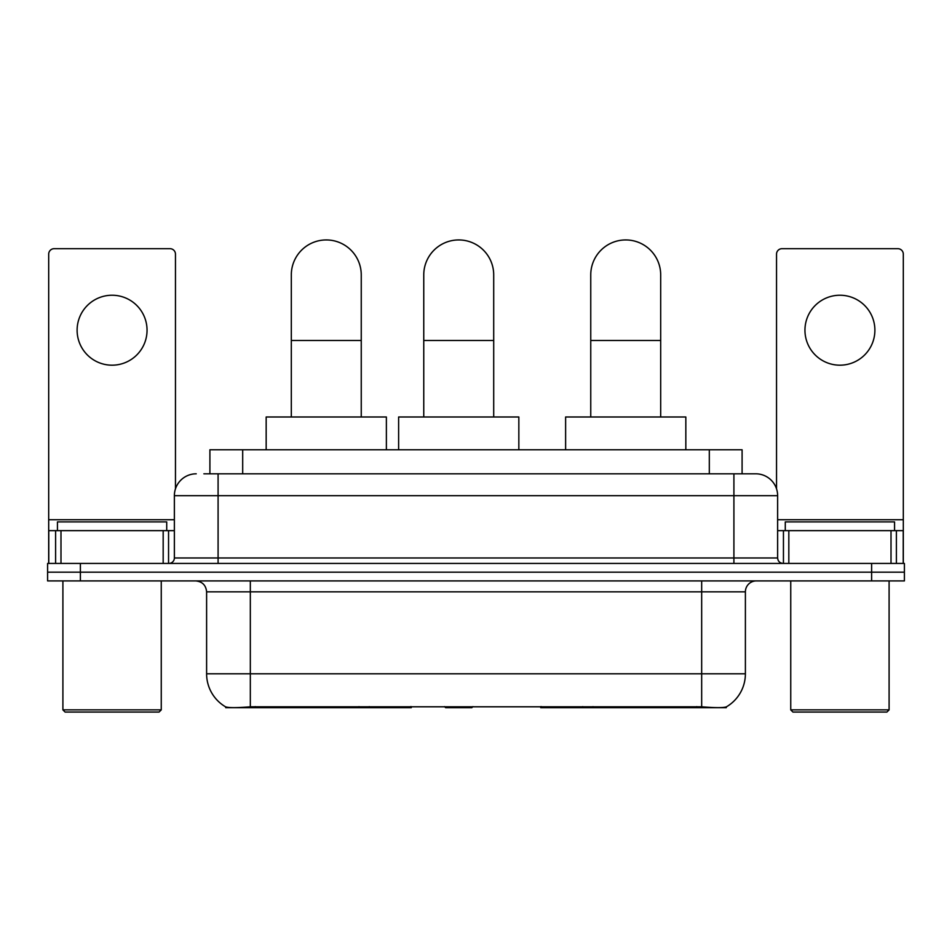 <?xml version="1.0" encoding="UTF-8"?>
<svg xmlns="http://www.w3.org/2000/svg" width="952" height="952" viewBox="0 0 952 952"><rect width="100%" height="100%" fill="white"/><g stroke="black" fill="none" stroke-linecap="round" stroke-linejoin="round"><path stroke-width="1.43" d="M411.288 706.61L411.288 707.681L225.731 707.681L225.731 706.908M209.904 473.81L209.904 449.772L742.096 449.772L742.096 473.81M726.269 706.908L726.269 707.681L540.712 707.681L540.712 706.61M206.608 673.802L250.328 673.802L250.328 591.846L206.608 591.846L206.608 673.802A38.247 38.247 0 0 0 225.517 706.801C228.349 707.907 236.62 707.907 250.328 706.801L701.672 706.801C715.368 707.907 723.639 707.907 726.483 706.801A38.247 38.247 0 0 0 745.392 673.802L745.392 591.846A10.924 10.924 0 0 1 756.316 580.91M80.384 563.429L904.4 563.429L904.4 572.176L47.6 572.176L47.6 580.91L80.384 580.91L80.384 572.176L47.6 572.176L47.6 563.429L80.384 563.429L80.384 572.176L904.4 572.176L904.4 580.91L80.384 580.91M204.382 473.81L748.117 473.81M203.883 473.81L218.091 473.81L218.091 495.671L174.371 495.671L174.371 557.967A5.462 5.462 0 0 1 168.909 563.429M196.231 473.81A21.86 21.86 0 0 0 174.371 495.671M755.769 473.81A21.86 21.86 0 0 1 777.629 495.671L733.909 495.671L733.909 473.81L755.436 473.81M777.629 495.671L777.629 557.967C777.951 561.287 779.771 563.108 783.091 563.429M904.4 563.429L904.4 572.176M112.074 295.239A34.974 34.974 0 0 0 77.112 330.213A34.974 34.974 0 0 0 112.074 365.187A34.974 34.974 0 0 0 147.048 330.213A34.974 34.974 0 0 0 112.074 295.239M163.173 563.429L163.173 530.645L60.987 530.645L60.987 563.429M175.465 488.852L175.465 254.148A5.462 5.462 0 0 0 170.003 248.686L54.157 248.686A5.462 5.462 0 0 0 48.695 254.148L48.695 530.645L60.987 530.645M163.173 530.645L174.371 530.645M48.695 563.429L48.695 530.645M159.067 712.06L65.081 712.06L62.903 709.871L161.257 709.871L159.067 712.06M62.903 580.91L62.903 709.871M161.257 580.91L161.257 709.871M166.719 530.645L166.719 521.898L57.441 521.898L57.441 530.645M291.312 416.988L291.312 274.914A34.974 34.974 0 0 1 326.274 239.94A34.974 34.974 0 0 1 361.248 274.914A34.974 34.974 0 0 0 326.274 239.94M361.248 416.988L361.248 274.914M386.381 449.772L386.381 416.988L266.167 416.988L266.167 449.772M590.752 416.988L590.752 274.914A34.974 34.974 0 0 1 625.726 239.94A34.974 34.974 0 0 1 660.688 274.914A34.974 34.974 0 0 0 625.726 239.94M660.688 416.988L660.688 274.914M685.833 449.772L685.833 416.988L565.619 416.988L565.619 449.772M423.759 416.988L423.759 274.914A34.974 34.974 0 0 1 458.733 239.94A34.974 34.974 0 0 1 493.707 274.914A34.974 34.974 0 0 0 458.733 239.94M493.707 416.988L493.707 274.914M472.918 706.61L471.847 707.681L445.619 707.681L444.548 706.61M518.84 449.772L518.84 416.988L398.626 416.988L398.626 449.772M839.926 295.239A34.974 34.974 0 0 0 804.952 330.213A34.974 34.974 0 0 0 839.926 365.187A34.974 34.974 0 0 0 874.888 330.213A34.974 34.974 0 0 0 839.926 295.239M891.012 563.429L891.012 530.645L788.827 530.645L788.827 563.429M903.305 563.429L903.305 530.645L903.305 563.429M891.012 530.645L903.305 530.645L903.305 254.148A5.462 5.462 0 0 0 897.843 248.686L781.997 248.686A5.462 5.462 0 0 0 776.534 254.148L776.534 488.852M777.629 530.645L788.827 530.645M886.919 712.06L792.933 712.06L790.743 709.871L889.097 709.871L886.919 712.06M790.743 580.91L790.743 709.871M889.097 580.91L889.097 709.871M894.559 530.645L894.559 521.898L785.281 521.898L785.281 530.645M593.013 706.61L593.013 707.681M696.757 707.681L696.757 706.61M358.987 706.61L358.987 707.681M255.243 707.681L255.243 706.61M242.689 473.81L242.689 449.772M709.311 473.81L709.311 449.772M369.257 706.61L369.257 707.681M582.743 706.61L582.743 707.681M541.379 706.61L541.379 707.681M410.621 706.61L410.621 707.681M701.672 580.91L701.672 591.846L250.328 591.846L250.328 580.91M745.392 591.846L701.672 591.846L701.672 673.802L745.392 673.802M701.672 706.801L701.672 673.802L250.328 673.802L250.328 706.801M871.615 580.91L871.615 563.429M218.091 563.429L218.091 557.967L777.629 557.967M174.371 557.967L218.091 557.967L218.091 495.671L733.909 495.671L733.909 563.429M174.371 519.709L48.695 519.709M168.552 530.645L168.552 563.429M48.778 530.645L48.778 563.429M55.609 563.429L55.609 530.645M291.312 340.483L361.248 340.483M590.752 340.483L660.688 340.483M423.759 340.483L493.707 340.483M903.305 519.709L777.629 519.709M903.222 563.429L903.222 530.645M896.391 530.645L896.391 563.429M783.448 563.429L783.448 530.645M206.608 591.846C205.965 585.206 202.324 581.565 195.684 580.91"/></g></svg>
